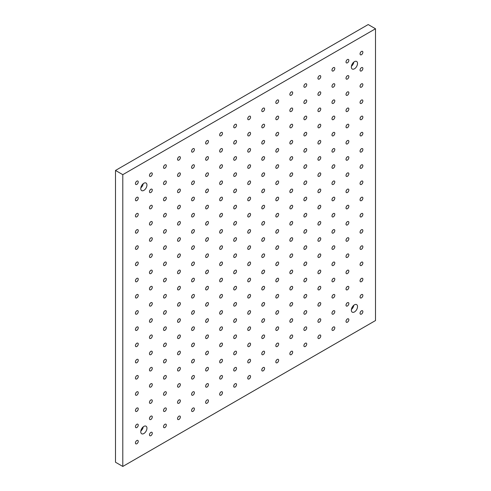 <?xml version="1.0" encoding="UTF-8"?>
<svg xmlns="http://www.w3.org/2000/svg" width="491" height="491" viewBox="0 0 491 491"><rect width="100%" height="100%" fill="white"/><g stroke="black" fill="none" stroke-linecap="round" stroke-linejoin="round"><path stroke-width="0.74" d="M375.498 28.766L368.201 24.55L115.502 170.445L115.502 462.234L122.799 466.45L375.498 320.555L375.498 28.766L122.799 174.661L122.799 466.45M361.462 54.704A1.982 1.148 -60 0 1 360.468 54.802A1.982 1.148 -60 0 1 360.468 52.506A1.982 1.148 -60 0 1 362.45 51.359A1.982 1.148 -60 0 1 362.757 52.954A1.982 1.148 -60 0 1 361.462 54.704M361.462 70.913A1.982 1.148 -60 0 1 360.468 71.011A1.982 1.148 -60 0 1 360.468 68.715A1.982 1.148 -60 0 1 362.45 67.574A1.982 1.148 -60 0 1 362.757 69.163A1.982 1.148 -60 0 1 361.462 70.913M361.462 87.122A1.982 1.148 -60 0 1 360.468 87.22A1.982 1.148 -60 0 1 360.468 84.931A1.982 1.148 -60 0 1 362.45 83.783A1.982 1.148 -60 0 1 362.757 85.373A1.982 1.148 -60 0 1 361.462 87.122M361.462 103.331A1.982 1.148 -60 0 1 360.468 103.429A1.982 1.148 -60 0 1 360.468 101.14A1.982 1.148 -60 0 1 362.45 99.992A1.982 1.148 -60 0 1 362.757 101.582A1.982 1.148 -60 0 1 361.462 103.331M361.462 119.546A1.982 1.148 -60 0 1 360.468 119.644A1.982 1.148 -60 0 1 360.468 117.349A1.982 1.148 -60 0 1 362.45 116.201A1.982 1.148 -60 0 1 362.757 117.797A1.982 1.148 -60 0 1 361.462 119.546M361.462 135.755A1.982 1.148 -60 0 1 360.468 135.854A1.982 1.148 -60 0 1 360.468 133.558A1.982 1.148 -60 0 1 362.45 132.417A1.982 1.148 -60 0 1 362.757 134.006A1.982 1.148 -60 0 1 361.462 135.755M361.462 151.964A1.982 1.148 -60 0 1 360.468 152.063A1.982 1.148 -60 0 1 360.468 149.773A1.982 1.148 -60 0 1 362.45 148.626A1.982 1.148 -60 0 1 362.757 150.215A1.982 1.148 -60 0 1 361.462 151.964M361.462 168.174A1.982 1.148 -60 0 1 360.468 168.272A1.982 1.148 -60 0 1 360.468 165.983A1.982 1.148 -60 0 1 362.45 164.835A1.982 1.148 -60 0 1 362.757 166.424A1.982 1.148 -60 0 1 361.462 168.174M361.462 184.389A1.982 1.148 -60 0 1 360.468 184.487A1.982 1.148 -60 0 1 360.468 182.192A1.982 1.148 -60 0 1 362.45 181.044A1.982 1.148 -60 0 1 362.757 182.64A1.982 1.148 -60 0 1 361.462 184.389M361.462 200.598A1.982 1.148 -60 0 1 360.468 200.696A1.982 1.148 -60 0 1 360.468 198.401A1.982 1.148 -60 0 1 362.45 197.259A1.982 1.148 -60 0 1 362.757 198.849A1.982 1.148 -60 0 1 361.462 200.598M361.462 216.807A1.982 1.148 -60 0 1 360.468 216.905A1.982 1.148 -60 0 1 360.468 214.616A1.982 1.148 -60 0 1 362.45 213.468A1.982 1.148 -60 0 1 362.757 215.058A1.982 1.148 -60 0 1 361.462 216.807M361.462 233.016A1.982 1.148 -60 0 1 360.468 233.115A1.982 1.148 -60 0 1 360.468 230.825A1.982 1.148 -60 0 1 362.45 229.678A1.982 1.148 -60 0 1 362.757 231.267A1.982 1.148 -60 0 1 361.462 233.016M361.462 249.232A1.982 1.148 -60 0 1 360.468 249.33A1.982 1.148 -60 0 1 360.468 247.034A1.982 1.148 -60 0 1 362.45 245.887A1.982 1.148 -60 0 1 362.757 247.482A1.982 1.148 -60 0 1 361.462 249.232M361.462 265.441A1.982 1.148 -60 0 1 360.468 265.539A1.982 1.148 -60 0 1 360.468 263.244A1.982 1.148 -60 0 1 362.45 262.102A1.982 1.148 -60 0 1 362.757 263.692A1.982 1.148 -60 0 1 361.462 265.441M361.462 281.65A1.982 1.148 -60 0 1 360.468 281.748A1.982 1.148 -60 0 1 360.468 279.459A1.982 1.148 -60 0 1 362.45 278.311A1.982 1.148 -60 0 1 362.757 279.901A1.982 1.148 -60 0 1 361.462 281.65M361.462 297.859A1.982 1.148 -60 0 1 360.468 297.957A1.982 1.148 -60 0 1 360.468 295.668A1.982 1.148 -60 0 1 362.45 294.52A1.982 1.148 -60 0 1 362.757 296.11A1.982 1.148 -60 0 1 361.462 297.859M136.842 184.383A1.982 1.148 -60 0 1 135.847 184.481A1.982 1.148 -60 0 1 135.847 182.192A1.982 1.148 -60 0 1 137.83 181.044A1.982 1.148 -60 0 1 138.137 182.634A1.982 1.148 -60 0 1 136.842 184.383M150.878 176.281A1.982 1.148 -60 0 1 149.884 176.379A1.982 1.148 -60 0 1 149.884 174.084A1.982 1.148 -60 0 1 151.872 172.936A1.982 1.148 -60 0 1 152.173 174.532A1.982 1.148 -60 0 1 150.878 176.281M164.915 168.174A1.982 1.148 -60 0 1 163.926 168.272A1.982 1.148 -60 0 1 163.926 165.983A1.982 1.148 -60 0 1 165.909 164.835A1.982 1.148 -60 0 1 166.216 166.424A1.982 1.148 -60 0 1 164.915 168.174M178.957 160.072A1.982 1.148 -60 0 1 177.963 160.17A1.982 1.148 -60 0 1 177.963 157.875A1.982 1.148 -60 0 1 179.952 156.727A1.982 1.148 -60 0 1 180.252 158.317A1.982 1.148 -60 0 1 178.957 160.072M192.994 151.964A1.982 1.148 -60 0 1 191.999 152.063A1.982 1.148 -60 0 1 191.999 149.767A1.982 1.148 -60 0 1 193.988 148.626A1.982 1.148 -60 0 1 194.295 150.215A1.982 1.148 -60 0 1 192.994 151.964M207.036 143.857A1.982 1.148 -60 0 1 206.042 143.955A1.982 1.148 -60 0 1 206.042 141.666A1.982 1.148 -60 0 1 208.024 140.518A1.982 1.148 -60 0 1 208.331 142.108A1.982 1.148 -60 0 1 207.036 143.857M221.073 135.755A1.982 1.148 -60 0 1 220.078 135.854A1.982 1.148 -60 0 1 220.078 133.558A1.982 1.148 -60 0 1 222.067 132.41A1.982 1.148 -60 0 1 222.368 134.006A1.982 1.148 -60 0 1 221.073 135.755M235.109 127.648A1.982 1.148 -60 0 1 234.121 127.746A1.982 1.148 -60 0 1 234.121 125.457A1.982 1.148 -60 0 1 236.103 124.309A1.982 1.148 -60 0 1 236.41 125.899A1.982 1.148 -60 0 1 235.109 127.648M249.152 119.546A1.982 1.148 -60 0 1 248.158 119.644A1.982 1.148 -60 0 1 248.158 117.349A1.982 1.148 -60 0 1 250.14 116.201A1.982 1.148 -60 0 1 250.447 117.791A1.982 1.148 -60 0 1 249.152 119.546M263.188 111.439A1.982 1.148 -60 0 1 262.194 111.537A1.982 1.148 -60 0 1 262.194 109.241A1.982 1.148 -60 0 1 264.183 108.1A1.982 1.148 -60 0 1 264.483 109.689A1.982 1.148 -60 0 1 263.188 111.439M277.225 103.331A1.982 1.148 -60 0 1 276.237 103.429A1.982 1.148 -60 0 1 276.237 101.14A1.982 1.148 -60 0 1 278.219 99.992A1.982 1.148 -60 0 1 278.526 101.582A1.982 1.148 -60 0 1 277.225 103.331M291.267 95.229A1.982 1.148 -60 0 1 290.273 95.328A1.982 1.148 -60 0 1 290.273 93.032A1.982 1.148 -60 0 1 292.262 91.885A1.982 1.148 -60 0 1 292.562 93.48A1.982 1.148 -60 0 1 291.267 95.229M305.304 87.122A1.982 1.148 -60 0 1 304.31 87.22A1.982 1.148 -60 0 1 304.31 84.931A1.982 1.148 -60 0 1 306.298 83.783A1.982 1.148 -60 0 1 306.605 85.373A1.982 1.148 -60 0 1 305.304 87.122M319.346 79.014A1.982 1.148 -60 0 1 318.352 79.119A1.982 1.148 -60 0 1 318.352 76.823A1.982 1.148 -60 0 1 320.335 75.675A1.982 1.148 -60 0 1 320.641 77.265A1.982 1.148 -60 0 1 319.346 79.014M333.383 70.913A1.982 1.148 -60 0 1 332.389 71.011A1.982 1.148 -60 0 1 332.389 68.715A1.982 1.148 -60 0 1 334.377 67.574A1.982 1.148 -60 0 1 334.678 69.163A1.982 1.148 -60 0 1 333.383 70.913M347.419 62.805A1.982 1.148 -60 0 1 346.431 62.903A1.982 1.148 -60 0 1 346.431 60.614A1.982 1.148 -60 0 1 348.414 59.466A1.982 1.148 -60 0 1 348.72 61.056A1.982 1.148 -60 0 1 347.419 62.805M136.842 200.598A1.982 1.148 -60 0 1 135.847 200.696A1.982 1.148 -60 0 1 135.847 198.401A1.982 1.148 -60 0 1 137.83 197.253A1.982 1.148 -60 0 1 138.137 198.849A1.982 1.148 -60 0 1 136.842 200.598M150.878 192.49A1.982 1.148 -60 0 1 149.884 192.589A1.982 1.148 -60 0 1 149.884 190.293A1.982 1.148 -60 0 1 151.872 189.152A1.982 1.148 -60 0 1 152.173 190.741A1.982 1.148 -60 0 1 150.878 192.49M164.915 184.383A1.982 1.148 -60 0 1 163.926 184.481A1.982 1.148 -60 0 1 163.926 182.192A1.982 1.148 -60 0 1 165.909 181.044A1.982 1.148 -60 0 1 166.216 182.634A1.982 1.148 -60 0 1 164.915 184.383M178.957 176.281A1.982 1.148 -60 0 1 177.963 176.379A1.982 1.148 -60 0 1 177.963 174.084A1.982 1.148 -60 0 1 179.952 172.942A1.982 1.148 -60 0 1 180.252 174.532A1.982 1.148 -60 0 1 178.957 176.281M192.994 168.174A1.982 1.148 -60 0 1 191.999 168.272A1.982 1.148 -60 0 1 191.999 165.983A1.982 1.148 -60 0 1 193.988 164.835A1.982 1.148 -60 0 1 194.295 166.424A1.982 1.148 -60 0 1 192.994 168.174M207.036 160.072A1.982 1.148 -60 0 1 206.042 160.17A1.982 1.148 -60 0 1 206.042 157.875A1.982 1.148 -60 0 1 208.024 156.727A1.982 1.148 -60 0 1 208.331 158.323A1.982 1.148 -60 0 1 207.036 160.072M221.073 151.964A1.982 1.148 -60 0 1 220.078 152.063A1.982 1.148 -60 0 1 220.078 149.767A1.982 1.148 -60 0 1 222.067 148.626A1.982 1.148 -60 0 1 222.368 150.215A1.982 1.148 -60 0 1 221.073 151.964M235.109 143.857A1.982 1.148 -60 0 1 234.121 143.955A1.982 1.148 -60 0 1 234.121 141.666A1.982 1.148 -60 0 1 236.103 140.518A1.982 1.148 -60 0 1 236.41 142.108A1.982 1.148 -60 0 1 235.109 143.857M249.152 135.755A1.982 1.148 -60 0 1 248.158 135.854A1.982 1.148 -60 0 1 248.158 133.558A1.982 1.148 -60 0 1 250.14 132.41A1.982 1.148 -60 0 1 250.447 134.006A1.982 1.148 -60 0 1 249.152 135.755M263.188 127.648A1.982 1.148 -60 0 1 262.194 127.746A1.982 1.148 -60 0 1 262.194 125.457A1.982 1.148 -60 0 1 264.183 124.309A1.982 1.148 -60 0 1 264.483 125.899A1.982 1.148 -60 0 1 263.188 127.648M277.225 119.546A1.982 1.148 -60 0 1 276.237 119.644A1.982 1.148 -60 0 1 276.237 117.349A1.982 1.148 -60 0 1 278.219 116.201A1.982 1.148 -60 0 1 278.526 117.791A1.982 1.148 -60 0 1 277.225 119.546M291.267 111.439A1.982 1.148 -60 0 1 290.273 111.537A1.982 1.148 -60 0 1 290.273 109.241A1.982 1.148 -60 0 1 292.262 108.1A1.982 1.148 -60 0 1 292.562 109.689A1.982 1.148 -60 0 1 291.267 111.439M305.304 103.331A1.982 1.148 -60 0 1 304.31 103.429A1.982 1.148 -60 0 1 304.31 101.14A1.982 1.148 -60 0 1 306.298 99.992A1.982 1.148 -60 0 1 306.605 101.582A1.982 1.148 -60 0 1 305.304 103.331M319.346 95.229A1.982 1.148 -60 0 1 318.352 95.328A1.982 1.148 -60 0 1 318.352 93.032A1.982 1.148 -60 0 1 320.335 91.885A1.982 1.148 -60 0 1 320.641 93.48A1.982 1.148 -60 0 1 319.346 95.229M333.383 87.122A1.982 1.148 -60 0 1 332.389 87.22A1.982 1.148 -60 0 1 332.389 84.931A1.982 1.148 -60 0 1 334.377 83.783A1.982 1.148 -60 0 1 334.678 85.373A1.982 1.148 -60 0 1 333.383 87.122M347.419 79.02A1.982 1.148 -60 0 1 346.431 79.119A1.982 1.148 -60 0 1 346.431 76.823A1.982 1.148 -60 0 1 348.414 75.675A1.982 1.148 -60 0 1 348.72 77.265A1.982 1.148 -60 0 1 347.419 79.02M136.842 216.807A1.982 1.148 -60 0 1 135.847 216.905A1.982 1.148 -60 0 1 135.847 214.61A1.982 1.148 -60 0 1 137.83 213.468A1.982 1.148 -60 0 1 138.137 215.058A1.982 1.148 -60 0 1 136.842 216.807M150.878 208.7A1.982 1.148 -60 0 1 149.884 208.798A1.982 1.148 -60 0 1 149.884 206.508A1.982 1.148 -60 0 1 151.872 205.361A1.982 1.148 -60 0 1 152.173 206.95A1.982 1.148 -60 0 1 150.878 208.7M164.915 200.598A1.982 1.148 -60 0 1 163.926 200.696A1.982 1.148 -60 0 1 163.926 198.401A1.982 1.148 -60 0 1 165.909 197.253A1.982 1.148 -60 0 1 166.216 198.849A1.982 1.148 -60 0 1 164.915 200.598M178.957 192.49A1.982 1.148 -60 0 1 177.963 192.589A1.982 1.148 -60 0 1 177.963 190.299A1.982 1.148 -60 0 1 179.952 189.152A1.982 1.148 -60 0 1 180.252 190.741A1.982 1.148 -60 0 1 178.957 192.49M192.994 184.383A1.982 1.148 -60 0 1 191.999 184.481A1.982 1.148 -60 0 1 191.999 182.192A1.982 1.148 -60 0 1 193.988 181.044A1.982 1.148 -60 0 1 194.295 182.634A1.982 1.148 -60 0 1 192.994 184.383M207.036 176.281A1.982 1.148 -60 0 1 206.042 176.379A1.982 1.148 -60 0 1 206.042 174.084A1.982 1.148 -60 0 1 208.024 172.942A1.982 1.148 -60 0 1 208.331 174.532A1.982 1.148 -60 0 1 207.036 176.281M221.073 168.174A1.982 1.148 -60 0 1 220.078 168.272A1.982 1.148 -60 0 1 220.078 165.983A1.982 1.148 -60 0 1 222.067 164.835A1.982 1.148 -60 0 1 222.368 166.424A1.982 1.148 -60 0 1 221.073 168.174M235.109 160.072A1.982 1.148 -60 0 1 234.121 160.17A1.982 1.148 -60 0 1 234.121 157.875A1.982 1.148 -60 0 1 236.103 156.727A1.982 1.148 -60 0 1 236.41 158.323A1.982 1.148 -60 0 1 235.109 160.072M249.152 151.964A1.982 1.148 -60 0 1 248.158 152.063A1.982 1.148 -60 0 1 248.158 149.773A1.982 1.148 -60 0 1 250.14 148.626A1.982 1.148 -60 0 1 250.447 150.215A1.982 1.148 -60 0 1 249.152 151.964M263.188 143.857A1.982 1.148 -60 0 1 262.194 143.955A1.982 1.148 -60 0 1 262.194 141.666A1.982 1.148 -60 0 1 264.183 140.518A1.982 1.148 -60 0 1 264.483 142.108A1.982 1.148 -60 0 1 263.188 143.857M277.225 135.755A1.982 1.148 -60 0 1 276.237 135.854A1.982 1.148 -60 0 1 276.237 133.558A1.982 1.148 -60 0 1 278.219 132.417A1.982 1.148 -60 0 1 278.526 134.006A1.982 1.148 -60 0 1 277.225 135.755M291.267 127.648A1.982 1.148 -60 0 1 290.273 127.746A1.982 1.148 -60 0 1 290.273 125.457A1.982 1.148 -60 0 1 292.262 124.309A1.982 1.148 -60 0 1 292.562 125.899A1.982 1.148 -60 0 1 291.267 127.648M305.304 119.546A1.982 1.148 -60 0 1 304.31 119.644A1.982 1.148 -60 0 1 304.31 117.349A1.982 1.148 -60 0 1 306.298 116.201A1.982 1.148 -60 0 1 306.605 117.797A1.982 1.148 -60 0 1 305.304 119.546M319.346 111.439A1.982 1.148 -60 0 1 318.352 111.537A1.982 1.148 -60 0 1 318.352 109.241A1.982 1.148 -60 0 1 320.335 108.1A1.982 1.148 -60 0 1 320.641 109.689A1.982 1.148 -60 0 1 319.346 111.439M333.383 103.331A1.982 1.148 -60 0 1 332.389 103.429A1.982 1.148 -60 0 1 332.389 101.14A1.982 1.148 -60 0 1 334.377 99.992A1.982 1.148 -60 0 1 334.678 101.582A1.982 1.148 -60 0 1 333.383 103.331M347.419 95.229A1.982 1.148 -60 0 1 346.431 95.328A1.982 1.148 -60 0 1 346.431 93.032A1.982 1.148 -60 0 1 348.414 91.891A1.982 1.148 -60 0 1 348.72 93.48A1.982 1.148 -60 0 1 347.419 95.229M136.842 233.016A1.982 1.148 -60 0 1 135.847 233.115A1.982 1.148 -60 0 1 135.847 230.825A1.982 1.148 -60 0 1 137.83 229.678A1.982 1.148 -60 0 1 138.137 231.267A1.982 1.148 -60 0 1 136.842 233.016M150.878 224.909A1.982 1.148 -60 0 1 149.884 225.013A1.982 1.148 -60 0 1 149.884 222.718A1.982 1.148 -60 0 1 151.872 221.57A1.982 1.148 -60 0 1 152.173 223.16A1.982 1.148 -60 0 1 150.878 224.909M164.915 216.807A1.982 1.148 -60 0 1 163.926 216.905A1.982 1.148 -60 0 1 163.926 214.61A1.982 1.148 -60 0 1 165.909 213.468A1.982 1.148 -60 0 1 166.216 215.058A1.982 1.148 -60 0 1 164.915 216.807M178.957 208.7A1.982 1.148 -60 0 1 177.963 208.798A1.982 1.148 -60 0 1 177.963 206.508A1.982 1.148 -60 0 1 179.952 205.361A1.982 1.148 -60 0 1 180.252 206.95A1.982 1.148 -60 0 1 178.957 208.7M192.994 200.598A1.982 1.148 -60 0 1 191.999 200.696A1.982 1.148 -60 0 1 191.999 198.401A1.982 1.148 -60 0 1 193.988 197.253A1.982 1.148 -60 0 1 194.295 198.849A1.982 1.148 -60 0 1 192.994 200.598M207.036 192.49A1.982 1.148 -60 0 1 206.042 192.589A1.982 1.148 -60 0 1 206.042 190.299A1.982 1.148 -60 0 1 208.024 189.152A1.982 1.148 -60 0 1 208.331 190.741A1.982 1.148 -60 0 1 207.036 192.49M221.073 184.383A1.982 1.148 -60 0 1 220.078 184.481A1.982 1.148 -60 0 1 220.078 182.192A1.982 1.148 -60 0 1 222.067 181.044A1.982 1.148 -60 0 1 222.368 182.634A1.982 1.148 -60 0 1 221.073 184.383M235.109 176.281A1.982 1.148 -60 0 1 234.121 176.379A1.982 1.148 -60 0 1 234.121 174.084A1.982 1.148 -60 0 1 236.103 172.942A1.982 1.148 -60 0 1 236.41 174.532A1.982 1.148 -60 0 1 235.109 176.281M249.152 168.174A1.982 1.148 -60 0 1 248.158 168.272A1.982 1.148 -60 0 1 248.158 165.983A1.982 1.148 -60 0 1 250.14 164.835A1.982 1.148 -60 0 1 250.447 166.424A1.982 1.148 -60 0 1 249.152 168.174M263.188 160.072A1.982 1.148 -60 0 1 262.194 160.17A1.982 1.148 -60 0 1 262.194 157.875A1.982 1.148 -60 0 1 264.183 156.727A1.982 1.148 -60 0 1 264.483 158.323A1.982 1.148 -60 0 1 263.188 160.072M277.225 151.964A1.982 1.148 -60 0 1 276.237 152.063A1.982 1.148 -60 0 1 276.237 149.773A1.982 1.148 -60 0 1 278.219 148.626A1.982 1.148 -60 0 1 278.526 150.215A1.982 1.148 -60 0 1 277.225 151.964M291.267 143.857A1.982 1.148 -60 0 1 290.273 143.955A1.982 1.148 -60 0 1 290.273 141.666A1.982 1.148 -60 0 1 292.262 140.518A1.982 1.148 -60 0 1 292.562 142.108A1.982 1.148 -60 0 1 291.267 143.857M305.304 135.755A1.982 1.148 -60 0 1 304.31 135.854A1.982 1.148 -60 0 1 304.31 133.558A1.982 1.148 -60 0 1 306.298 132.417A1.982 1.148 -60 0 1 306.605 134.006A1.982 1.148 -60 0 1 305.304 135.755M319.346 127.648A1.982 1.148 -60 0 1 318.352 127.746A1.982 1.148 -60 0 1 318.352 125.457A1.982 1.148 -60 0 1 320.335 124.309A1.982 1.148 -60 0 1 320.641 125.899A1.982 1.148 -60 0 1 319.346 127.648M333.383 119.546A1.982 1.148 -60 0 1 332.389 119.644A1.982 1.148 -60 0 1 332.389 117.349A1.982 1.148 -60 0 1 334.377 116.201A1.982 1.148 -60 0 1 334.678 117.797A1.982 1.148 -60 0 1 333.383 119.546M347.419 111.439A1.982 1.148 -60 0 1 346.431 111.537A1.982 1.148 -60 0 1 346.431 109.248A1.982 1.148 -60 0 1 348.414 108.1A1.982 1.148 -60 0 1 348.72 109.689A1.982 1.148 -60 0 1 347.419 111.439M136.842 249.225A1.982 1.148 -60 0 1 135.847 249.324A1.982 1.148 -60 0 1 135.847 247.034A1.982 1.148 -60 0 1 137.83 245.887A1.982 1.148 -60 0 1 138.137 247.476A1.982 1.148 -60 0 1 136.842 249.225M150.878 241.124A1.982 1.148 -60 0 1 149.884 241.222A1.982 1.148 -60 0 1 149.884 238.927A1.982 1.148 -60 0 1 151.872 237.779A1.982 1.148 -60 0 1 152.173 239.375A1.982 1.148 -60 0 1 150.878 241.124M164.915 233.016A1.982 1.148 -60 0 1 163.926 233.115A1.982 1.148 -60 0 1 163.926 230.825A1.982 1.148 -60 0 1 165.909 229.678A1.982 1.148 -60 0 1 166.216 231.267A1.982 1.148 -60 0 1 164.915 233.016M178.957 224.915A1.982 1.148 -60 0 1 177.963 225.013A1.982 1.148 -60 0 1 177.963 222.718A1.982 1.148 -60 0 1 179.952 221.57A1.982 1.148 -60 0 1 180.252 223.16A1.982 1.148 -60 0 1 178.957 224.915M192.994 216.807A1.982 1.148 -60 0 1 191.999 216.905A1.982 1.148 -60 0 1 191.999 214.61A1.982 1.148 -60 0 1 193.988 213.468A1.982 1.148 -60 0 1 194.295 215.058A1.982 1.148 -60 0 1 192.994 216.807M207.036 208.7A1.982 1.148 -60 0 1 206.042 208.798A1.982 1.148 -60 0 1 206.042 206.508A1.982 1.148 -60 0 1 208.024 205.361A1.982 1.148 -60 0 1 208.331 206.95A1.982 1.148 -60 0 1 207.036 208.7M221.073 200.598A1.982 1.148 -60 0 1 220.078 200.696A1.982 1.148 -60 0 1 220.078 198.401A1.982 1.148 -60 0 1 222.067 197.253A1.982 1.148 -60 0 1 222.368 198.849A1.982 1.148 -60 0 1 221.073 200.598M235.109 192.49A1.982 1.148 -60 0 1 234.121 192.589A1.982 1.148 -60 0 1 234.121 190.299A1.982 1.148 -60 0 1 236.103 189.152A1.982 1.148 -60 0 1 236.41 190.741A1.982 1.148 -60 0 1 235.109 192.49M249.152 184.383A1.982 1.148 -60 0 1 248.158 184.487A1.982 1.148 -60 0 1 248.158 182.192A1.982 1.148 -60 0 1 250.14 181.044A1.982 1.148 -60 0 1 250.447 182.634A1.982 1.148 -60 0 1 249.152 184.383M263.188 176.281A1.982 1.148 -60 0 1 262.194 176.379A1.982 1.148 -60 0 1 262.194 174.084A1.982 1.148 -60 0 1 264.183 172.942A1.982 1.148 -60 0 1 264.483 174.532A1.982 1.148 -60 0 1 263.188 176.281M277.225 168.174A1.982 1.148 -60 0 1 276.237 168.272A1.982 1.148 -60 0 1 276.237 165.983A1.982 1.148 -60 0 1 278.219 164.835A1.982 1.148 -60 0 1 278.526 166.424A1.982 1.148 -60 0 1 277.225 168.174M291.267 160.072A1.982 1.148 -60 0 1 290.273 160.17A1.982 1.148 -60 0 1 290.273 157.875A1.982 1.148 -60 0 1 292.262 156.727A1.982 1.148 -60 0 1 292.562 158.323A1.982 1.148 -60 0 1 291.267 160.072M305.304 151.964A1.982 1.148 -60 0 1 304.31 152.063A1.982 1.148 -60 0 1 304.31 149.773A1.982 1.148 -60 0 1 306.298 148.626A1.982 1.148 -60 0 1 306.605 150.215A1.982 1.148 -60 0 1 305.304 151.964M319.346 143.857A1.982 1.148 -60 0 1 318.352 143.961A1.982 1.148 -60 0 1 318.352 141.666A1.982 1.148 -60 0 1 320.335 140.518A1.982 1.148 -60 0 1 320.641 142.108A1.982 1.148 -60 0 1 319.346 143.857M333.383 135.755A1.982 1.148 -60 0 1 332.389 135.854A1.982 1.148 -60 0 1 332.389 133.558A1.982 1.148 -60 0 1 334.377 132.417A1.982 1.148 -60 0 1 334.678 134.006A1.982 1.148 -60 0 1 333.383 135.755M347.419 127.648A1.982 1.148 -60 0 1 346.431 127.746A1.982 1.148 -60 0 1 346.431 125.457A1.982 1.148 -60 0 1 348.414 124.309A1.982 1.148 -60 0 1 348.72 125.899A1.982 1.148 -60 0 1 347.419 127.648M136.842 265.441A1.982 1.148 -60 0 1 135.847 265.539A1.982 1.148 -60 0 1 135.847 263.244A1.982 1.148 -60 0 1 137.83 262.096A1.982 1.148 -60 0 1 138.137 263.692A1.982 1.148 -60 0 1 136.842 265.441M150.878 257.333A1.982 1.148 -60 0 1 149.884 257.431A1.982 1.148 -60 0 1 149.884 255.136A1.982 1.148 -60 0 1 151.872 253.994A1.982 1.148 -60 0 1 152.173 255.584A1.982 1.148 -60 0 1 150.878 257.333M164.915 249.225A1.982 1.148 -60 0 1 163.926 249.324A1.982 1.148 -60 0 1 163.926 247.034A1.982 1.148 -60 0 1 165.909 245.887A1.982 1.148 -60 0 1 166.216 247.476A1.982 1.148 -60 0 1 164.915 249.225M178.957 241.124A1.982 1.148 -60 0 1 177.963 241.222A1.982 1.148 -60 0 1 177.963 238.927A1.982 1.148 -60 0 1 179.952 237.779A1.982 1.148 -60 0 1 180.252 239.375A1.982 1.148 -60 0 1 178.957 241.124M192.994 233.016A1.982 1.148 -60 0 1 191.999 233.115A1.982 1.148 -60 0 1 191.999 230.825A1.982 1.148 -60 0 1 193.988 229.678A1.982 1.148 -60 0 1 194.295 231.267A1.982 1.148 -60 0 1 192.994 233.016M207.036 224.915A1.982 1.148 -60 0 1 206.042 225.013A1.982 1.148 -60 0 1 206.042 222.718A1.982 1.148 -60 0 1 208.024 221.57A1.982 1.148 -60 0 1 208.331 223.16A1.982 1.148 -60 0 1 207.036 224.915M221.073 216.807A1.982 1.148 -60 0 1 220.078 216.905A1.982 1.148 -60 0 1 220.078 214.61A1.982 1.148 -60 0 1 222.067 213.468A1.982 1.148 -60 0 1 222.368 215.058A1.982 1.148 -60 0 1 221.073 216.807M235.109 208.7A1.982 1.148 -60 0 1 234.121 208.798A1.982 1.148 -60 0 1 234.121 206.508A1.982 1.148 -60 0 1 236.103 205.361A1.982 1.148 -60 0 1 236.41 206.95A1.982 1.148 -60 0 1 235.109 208.7M249.152 200.598A1.982 1.148 -60 0 1 248.158 200.696A1.982 1.148 -60 0 1 248.158 198.401A1.982 1.148 -60 0 1 250.14 197.253A1.982 1.148 -60 0 1 250.447 198.849A1.982 1.148 -60 0 1 249.152 200.598M263.188 192.49A1.982 1.148 -60 0 1 262.194 192.589A1.982 1.148 -60 0 1 262.194 190.299A1.982 1.148 -60 0 1 264.183 189.152A1.982 1.148 -60 0 1 264.483 190.741A1.982 1.148 -60 0 1 263.188 192.49M277.225 184.389A1.982 1.148 -60 0 1 276.237 184.487A1.982 1.148 -60 0 1 276.237 182.192A1.982 1.148 -60 0 1 278.219 181.044A1.982 1.148 -60 0 1 278.526 182.634A1.982 1.148 -60 0 1 277.225 184.389M291.267 176.281A1.982 1.148 -60 0 1 290.273 176.379A1.982 1.148 -60 0 1 290.273 174.084A1.982 1.148 -60 0 1 292.262 172.942A1.982 1.148 -60 0 1 292.562 174.532A1.982 1.148 -60 0 1 291.267 176.281M305.304 168.174A1.982 1.148 -60 0 1 304.31 168.272A1.982 1.148 -60 0 1 304.31 165.983A1.982 1.148 -60 0 1 306.298 164.835A1.982 1.148 -60 0 1 306.605 166.424A1.982 1.148 -60 0 1 305.304 168.174M319.346 160.072A1.982 1.148 -60 0 1 318.352 160.17A1.982 1.148 -60 0 1 318.352 157.875A1.982 1.148 -60 0 1 320.335 156.727A1.982 1.148 -60 0 1 320.641 158.323A1.982 1.148 -60 0 1 319.346 160.072M333.383 151.964A1.982 1.148 -60 0 1 332.389 152.063A1.982 1.148 -60 0 1 332.389 149.773A1.982 1.148 -60 0 1 334.377 148.626A1.982 1.148 -60 0 1 334.678 150.215A1.982 1.148 -60 0 1 333.383 151.964M347.419 143.863A1.982 1.148 -60 0 1 346.431 143.961A1.982 1.148 -60 0 1 346.431 141.666A1.982 1.148 -60 0 1 348.414 140.518A1.982 1.148 -60 0 1 348.72 142.108A1.982 1.148 -60 0 1 347.419 143.863M136.842 281.65A1.982 1.148 -60 0 1 135.847 281.748A1.982 1.148 -60 0 1 135.847 279.453A1.982 1.148 -60 0 1 137.83 278.311A1.982 1.148 -60 0 1 138.137 279.901A1.982 1.148 -60 0 1 136.842 281.65M150.878 273.542A1.982 1.148 -60 0 1 149.884 273.64A1.982 1.148 -60 0 1 149.884 271.351A1.982 1.148 -60 0 1 151.872 270.203A1.982 1.148 -60 0 1 152.173 271.793A1.982 1.148 -60 0 1 150.878 273.542M164.915 265.441A1.982 1.148 -60 0 1 163.926 265.539A1.982 1.148 -60 0 1 163.926 263.244A1.982 1.148 -60 0 1 165.909 262.096A1.982 1.148 -60 0 1 166.216 263.692A1.982 1.148 -60 0 1 164.915 265.441M178.957 257.333A1.982 1.148 -60 0 1 177.963 257.431A1.982 1.148 -60 0 1 177.963 255.142A1.982 1.148 -60 0 1 179.952 253.994A1.982 1.148 -60 0 1 180.252 255.584A1.982 1.148 -60 0 1 178.957 257.333M192.994 249.225A1.982 1.148 -60 0 1 191.999 249.324A1.982 1.148 -60 0 1 191.999 247.034A1.982 1.148 -60 0 1 193.988 245.887A1.982 1.148 -60 0 1 194.295 247.476A1.982 1.148 -60 0 1 192.994 249.225M207.036 241.124A1.982 1.148 -60 0 1 206.042 241.222A1.982 1.148 -60 0 1 206.042 238.927A1.982 1.148 -60 0 1 208.024 237.785A1.982 1.148 -60 0 1 208.331 239.375A1.982 1.148 -60 0 1 207.036 241.124M221.073 233.016A1.982 1.148 -60 0 1 220.078 233.115A1.982 1.148 -60 0 1 220.078 230.825A1.982 1.148 -60 0 1 222.067 229.678A1.982 1.148 -60 0 1 222.368 231.267A1.982 1.148 -60 0 1 221.073 233.016M235.109 224.915A1.982 1.148 -60 0 1 234.121 225.013A1.982 1.148 -60 0 1 234.121 222.718A1.982 1.148 -60 0 1 236.103 221.57A1.982 1.148 -60 0 1 236.41 223.166A1.982 1.148 -60 0 1 235.109 224.915M249.152 216.807A1.982 1.148 -60 0 1 248.158 216.905A1.982 1.148 -60 0 1 248.158 214.61A1.982 1.148 -60 0 1 250.14 213.468A1.982 1.148 -60 0 1 250.447 215.058A1.982 1.148 -60 0 1 249.152 216.807M263.188 208.7A1.982 1.148 -60 0 1 262.194 208.798A1.982 1.148 -60 0 1 262.194 206.508A1.982 1.148 -60 0 1 264.183 205.361A1.982 1.148 -60 0 1 264.483 206.95A1.982 1.148 -60 0 1 263.188 208.7M277.225 200.598A1.982 1.148 -60 0 1 276.237 200.696A1.982 1.148 -60 0 1 276.237 198.401A1.982 1.148 -60 0 1 278.219 197.259A1.982 1.148 -60 0 1 278.526 198.849A1.982 1.148 -60 0 1 277.225 200.598M291.267 192.49A1.982 1.148 -60 0 1 290.273 192.589A1.982 1.148 -60 0 1 290.273 190.299A1.982 1.148 -60 0 1 292.262 189.152A1.982 1.148 -60 0 1 292.562 190.741A1.982 1.148 -60 0 1 291.267 192.49M305.304 184.389A1.982 1.148 -60 0 1 304.31 184.487A1.982 1.148 -60 0 1 304.31 182.192A1.982 1.148 -60 0 1 306.298 181.044A1.982 1.148 -60 0 1 306.605 182.64A1.982 1.148 -60 0 1 305.304 184.389M319.346 176.281A1.982 1.148 -60 0 1 318.352 176.379A1.982 1.148 -60 0 1 318.352 174.084A1.982 1.148 -60 0 1 320.335 172.942A1.982 1.148 -60 0 1 320.641 174.532A1.982 1.148 -60 0 1 319.346 176.281M333.383 168.174A1.982 1.148 -60 0 1 332.389 168.272A1.982 1.148 -60 0 1 332.389 165.983A1.982 1.148 -60 0 1 334.377 164.835A1.982 1.148 -60 0 1 334.678 166.424A1.982 1.148 -60 0 1 333.383 168.174M347.419 160.072A1.982 1.148 -60 0 1 346.431 160.17A1.982 1.148 -60 0 1 346.431 157.875A1.982 1.148 -60 0 1 348.414 156.727A1.982 1.148 -60 0 1 348.72 158.323A1.982 1.148 -60 0 1 347.419 160.072M136.842 297.859A1.982 1.148 -60 0 1 135.847 297.957A1.982 1.148 -60 0 1 135.847 295.668A1.982 1.148 -60 0 1 137.83 294.52A1.982 1.148 -60 0 1 138.137 296.11A1.982 1.148 -60 0 1 136.842 297.859M150.878 289.751A1.982 1.148 -60 0 1 149.884 289.85A1.982 1.148 -60 0 1 149.884 287.56A1.982 1.148 -60 0 1 151.872 286.413A1.982 1.148 -60 0 1 152.173 288.002A1.982 1.148 -60 0 1 150.878 289.751M164.915 281.65A1.982 1.148 -60 0 1 163.926 281.748A1.982 1.148 -60 0 1 163.926 279.453A1.982 1.148 -60 0 1 165.909 278.311A1.982 1.148 -60 0 1 166.216 279.901A1.982 1.148 -60 0 1 164.915 281.65M178.957 273.542A1.982 1.148 -60 0 1 177.963 273.64A1.982 1.148 -60 0 1 177.963 271.351A1.982 1.148 -60 0 1 179.952 270.203A1.982 1.148 -60 0 1 180.252 271.793A1.982 1.148 -60 0 1 178.957 273.542M192.994 265.441A1.982 1.148 -60 0 1 191.999 265.539A1.982 1.148 -60 0 1 191.999 263.244A1.982 1.148 -60 0 1 193.988 262.096A1.982 1.148 -60 0 1 194.295 263.692A1.982 1.148 -60 0 1 192.994 265.441M207.036 257.333A1.982 1.148 -60 0 1 206.042 257.431A1.982 1.148 -60 0 1 206.042 255.142A1.982 1.148 -60 0 1 208.024 253.994A1.982 1.148 -60 0 1 208.331 255.584A1.982 1.148 -60 0 1 207.036 257.333M221.073 249.225A1.982 1.148 -60 0 1 220.078 249.324A1.982 1.148 -60 0 1 220.078 247.034A1.982 1.148 -60 0 1 222.067 245.887A1.982 1.148 -60 0 1 222.368 247.476A1.982 1.148 -60 0 1 221.073 249.225M235.109 241.124A1.982 1.148 -60 0 1 234.121 241.222A1.982 1.148 -60 0 1 234.121 238.927A1.982 1.148 -60 0 1 236.103 237.785A1.982 1.148 -60 0 1 236.41 239.375A1.982 1.148 -60 0 1 235.109 241.124M249.152 233.016A1.982 1.148 -60 0 1 248.158 233.115A1.982 1.148 -60 0 1 248.158 230.825A1.982 1.148 -60 0 1 250.14 229.678A1.982 1.148 -60 0 1 250.447 231.267A1.982 1.148 -60 0 1 249.152 233.016M263.188 224.915A1.982 1.148 -60 0 1 262.194 225.013A1.982 1.148 -60 0 1 262.194 222.718A1.982 1.148 -60 0 1 264.183 221.57A1.982 1.148 -60 0 1 264.483 223.166A1.982 1.148 -60 0 1 263.188 224.915M277.225 216.807A1.982 1.148 -60 0 1 276.237 216.905A1.982 1.148 -60 0 1 276.237 214.616A1.982 1.148 -60 0 1 278.219 213.468A1.982 1.148 -60 0 1 278.526 215.058A1.982 1.148 -60 0 1 277.225 216.807M291.267 208.7A1.982 1.148 -60 0 1 290.273 208.798A1.982 1.148 -60 0 1 290.273 206.508A1.982 1.148 -60 0 1 292.262 205.361A1.982 1.148 -60 0 1 292.562 206.95A1.982 1.148 -60 0 1 291.267 208.7M305.304 200.598A1.982 1.148 -60 0 1 304.31 200.696A1.982 1.148 -60 0 1 304.31 198.401A1.982 1.148 -60 0 1 306.298 197.259A1.982 1.148 -60 0 1 306.605 198.849A1.982 1.148 -60 0 1 305.304 200.598M319.346 192.49A1.982 1.148 -60 0 1 318.352 192.589A1.982 1.148 -60 0 1 318.352 190.299A1.982 1.148 -60 0 1 320.335 189.152A1.982 1.148 -60 0 1 320.641 190.741A1.982 1.148 -60 0 1 319.346 192.49M333.383 184.389A1.982 1.148 -60 0 1 332.389 184.487A1.982 1.148 -60 0 1 332.389 182.192A1.982 1.148 -60 0 1 334.377 181.044A1.982 1.148 -60 0 1 334.678 182.64A1.982 1.148 -60 0 1 333.383 184.389M347.419 176.281A1.982 1.148 -60 0 1 346.431 176.379A1.982 1.148 -60 0 1 346.431 174.09A1.982 1.148 -60 0 1 348.414 172.942A1.982 1.148 -60 0 1 348.72 174.532A1.982 1.148 -60 0 1 347.419 176.281M136.842 314.068A1.982 1.148 -60 0 1 135.847 314.166A1.982 1.148 -60 0 1 135.847 311.877A1.982 1.148 -60 0 1 137.83 310.729A1.982 1.148 -60 0 1 138.137 312.319A1.982 1.148 -60 0 1 136.842 314.068M150.878 305.967A1.982 1.148 -60 0 1 149.884 306.065A1.982 1.148 -60 0 1 149.884 303.769A1.982 1.148 -60 0 1 151.872 302.622A1.982 1.148 -60 0 1 152.173 304.217A1.982 1.148 -60 0 1 150.878 305.967M164.915 297.859A1.982 1.148 -60 0 1 163.926 297.957A1.982 1.148 -60 0 1 163.926 295.668A1.982 1.148 -60 0 1 165.909 294.52A1.982 1.148 -60 0 1 166.216 296.11A1.982 1.148 -60 0 1 164.915 297.859M178.957 289.758A1.982 1.148 -60 0 1 177.963 289.856A1.982 1.148 -60 0 1 177.963 287.56A1.982 1.148 -60 0 1 179.952 286.413A1.982 1.148 -60 0 1 180.252 288.002A1.982 1.148 -60 0 1 178.957 289.758M192.994 281.65A1.982 1.148 -60 0 1 191.999 281.748A1.982 1.148 -60 0 1 191.999 279.453A1.982 1.148 -60 0 1 193.988 278.311A1.982 1.148 -60 0 1 194.295 279.901A1.982 1.148 -60 0 1 192.994 281.65M207.036 273.542A1.982 1.148 -60 0 1 206.042 273.64A1.982 1.148 -60 0 1 206.042 271.351A1.982 1.148 -60 0 1 208.024 270.203A1.982 1.148 -60 0 1 208.331 271.793A1.982 1.148 -60 0 1 207.036 273.542M221.073 265.441A1.982 1.148 -60 0 1 220.078 265.539A1.982 1.148 -60 0 1 220.078 263.244A1.982 1.148 -60 0 1 222.067 262.096A1.982 1.148 -60 0 1 222.368 263.692A1.982 1.148 -60 0 1 221.073 265.441M235.109 257.333A1.982 1.148 -60 0 1 234.121 257.431A1.982 1.148 -60 0 1 234.121 255.142A1.982 1.148 -60 0 1 236.103 253.994A1.982 1.148 -60 0 1 236.41 255.584A1.982 1.148 -60 0 1 235.109 257.333M249.152 249.225A1.982 1.148 -60 0 1 248.158 249.33A1.982 1.148 -60 0 1 248.158 247.034A1.982 1.148 -60 0 1 250.14 245.887A1.982 1.148 -60 0 1 250.447 247.476A1.982 1.148 -60 0 1 249.152 249.225M263.188 241.124A1.982 1.148 -60 0 1 262.194 241.222A1.982 1.148 -60 0 1 262.194 238.927A1.982 1.148 -60 0 1 264.183 237.785A1.982 1.148 -60 0 1 264.483 239.375A1.982 1.148 -60 0 1 263.188 241.124M277.225 233.016A1.982 1.148 -60 0 1 276.237 233.115A1.982 1.148 -60 0 1 276.237 230.825A1.982 1.148 -60 0 1 278.219 229.678A1.982 1.148 -60 0 1 278.526 231.267A1.982 1.148 -60 0 1 277.225 233.016M291.267 224.915A1.982 1.148 -60 0 1 290.273 225.013A1.982 1.148 -60 0 1 290.273 222.718A1.982 1.148 -60 0 1 292.262 221.57A1.982 1.148 -60 0 1 292.562 223.166A1.982 1.148 -60 0 1 291.267 224.915M305.304 216.807A1.982 1.148 -60 0 1 304.31 216.905A1.982 1.148 -60 0 1 304.31 214.616A1.982 1.148 -60 0 1 306.298 213.468A1.982 1.148 -60 0 1 306.605 215.058A1.982 1.148 -60 0 1 305.304 216.807M319.346 208.7A1.982 1.148 -60 0 1 318.352 208.798A1.982 1.148 -60 0 1 318.352 206.508A1.982 1.148 -60 0 1 320.335 205.361A1.982 1.148 -60 0 1 320.641 206.95A1.982 1.148 -60 0 1 319.346 208.7M333.383 200.598A1.982 1.148 -60 0 1 332.389 200.696A1.982 1.148 -60 0 1 332.389 198.401A1.982 1.148 -60 0 1 334.377 197.259A1.982 1.148 -60 0 1 334.678 198.849A1.982 1.148 -60 0 1 333.383 200.598M347.419 192.49A1.982 1.148 -60 0 1 346.431 192.589A1.982 1.148 -60 0 1 346.431 190.299A1.982 1.148 -60 0 1 348.414 189.152A1.982 1.148 -60 0 1 348.72 190.741A1.982 1.148 -60 0 1 347.419 192.49M136.842 330.283A1.982 1.148 -60 0 1 135.847 330.382A1.982 1.148 -60 0 1 135.847 328.086A1.982 1.148 -60 0 1 137.83 326.938A1.982 1.148 -60 0 1 138.137 328.528A1.982 1.148 -60 0 1 136.842 330.283M150.878 322.176A1.982 1.148 -60 0 1 149.884 322.274A1.982 1.148 -60 0 1 149.884 319.979A1.982 1.148 -60 0 1 151.872 318.837A1.982 1.148 -60 0 1 152.173 320.427A1.982 1.148 -60 0 1 150.878 322.176M164.915 314.068A1.982 1.148 -60 0 1 163.926 314.166A1.982 1.148 -60 0 1 163.926 311.877A1.982 1.148 -60 0 1 165.909 310.729A1.982 1.148 -60 0 1 166.216 312.319A1.982 1.148 -60 0 1 164.915 314.068M178.957 305.967A1.982 1.148 -60 0 1 177.963 306.065A1.982 1.148 -60 0 1 177.963 303.769A1.982 1.148 -60 0 1 179.952 302.622A1.982 1.148 -60 0 1 180.252 304.217A1.982 1.148 -60 0 1 178.957 305.967M192.994 297.859A1.982 1.148 -60 0 1 191.999 297.957A1.982 1.148 -60 0 1 191.999 295.668A1.982 1.148 -60 0 1 193.988 294.52A1.982 1.148 -60 0 1 194.295 296.11A1.982 1.148 -60 0 1 192.994 297.859M207.036 289.758A1.982 1.148 -60 0 1 206.042 289.856A1.982 1.148 -60 0 1 206.042 287.56A1.982 1.148 -60 0 1 208.024 286.413A1.982 1.148 -60 0 1 208.331 288.002A1.982 1.148 -60 0 1 207.036 289.758M221.073 281.65A1.982 1.148 -60 0 1 220.078 281.748A1.982 1.148 -60 0 1 220.078 279.453A1.982 1.148 -60 0 1 222.067 278.311A1.982 1.148 -60 0 1 222.368 279.901A1.982 1.148 -60 0 1 221.073 281.65M235.109 273.542A1.982 1.148 -60 0 1 234.121 273.64A1.982 1.148 -60 0 1 234.121 271.351A1.982 1.148 -60 0 1 236.103 270.203A1.982 1.148 -60 0 1 236.41 271.793A1.982 1.148 -60 0 1 235.109 273.542M249.152 265.441A1.982 1.148 -60 0 1 248.158 265.539A1.982 1.148 -60 0 1 248.158 263.244A1.982 1.148 -60 0 1 250.14 262.096A1.982 1.148 -60 0 1 250.447 263.692A1.982 1.148 -60 0 1 249.152 265.441M263.188 257.333A1.982 1.148 -60 0 1 262.194 257.431A1.982 1.148 -60 0 1 262.194 255.142A1.982 1.148 -60 0 1 264.183 253.994A1.982 1.148 -60 0 1 264.483 255.584A1.982 1.148 -60 0 1 263.188 257.333M277.225 249.232A1.982 1.148 -60 0 1 276.237 249.33A1.982 1.148 -60 0 1 276.237 247.034A1.982 1.148 -60 0 1 278.219 245.887A1.982 1.148 -60 0 1 278.526 247.476A1.982 1.148 -60 0 1 277.225 249.232M291.267 241.124A1.982 1.148 -60 0 1 290.273 241.222A1.982 1.148 -60 0 1 290.273 238.927A1.982 1.148 -60 0 1 292.262 237.785A1.982 1.148 -60 0 1 292.562 239.375A1.982 1.148 -60 0 1 291.267 241.124M305.304 233.016A1.982 1.148 -60 0 1 304.31 233.115A1.982 1.148 -60 0 1 304.31 230.825A1.982 1.148 -60 0 1 306.298 229.678A1.982 1.148 -60 0 1 306.605 231.267A1.982 1.148 -60 0 1 305.304 233.016M319.346 224.915A1.982 1.148 -60 0 1 318.352 225.013A1.982 1.148 -60 0 1 318.352 222.718A1.982 1.148 -60 0 1 320.335 221.57A1.982 1.148 -60 0 1 320.641 223.166A1.982 1.148 -60 0 1 319.346 224.915M333.383 216.807A1.982 1.148 -60 0 1 332.389 216.905A1.982 1.148 -60 0 1 332.389 214.616A1.982 1.148 -60 0 1 334.377 213.468A1.982 1.148 -60 0 1 334.678 215.058A1.982 1.148 -60 0 1 333.383 216.807M347.419 208.706A1.982 1.148 -60 0 1 346.431 208.804A1.982 1.148 -60 0 1 346.431 206.508A1.982 1.148 -60 0 1 348.414 205.361A1.982 1.148 -60 0 1 348.72 206.95A1.982 1.148 -60 0 1 347.419 208.706M136.842 346.493A1.982 1.148 -60 0 1 135.847 346.591A1.982 1.148 -60 0 1 135.847 344.295A1.982 1.148 -60 0 1 137.83 343.154A1.982 1.148 -60 0 1 138.137 344.743A1.982 1.148 -60 0 1 136.842 346.493M150.878 338.385A1.982 1.148 -60 0 1 149.884 338.483A1.982 1.148 -60 0 1 149.884 336.194A1.982 1.148 -60 0 1 151.872 335.046A1.982 1.148 -60 0 1 152.173 336.636A1.982 1.148 -60 0 1 150.878 338.385M164.915 330.283A1.982 1.148 -60 0 1 163.926 330.382A1.982 1.148 -60 0 1 163.926 328.086A1.982 1.148 -60 0 1 165.909 326.938A1.982 1.148 -60 0 1 166.216 328.534A1.982 1.148 -60 0 1 164.915 330.283M178.957 322.176A1.982 1.148 -60 0 1 177.963 322.274A1.982 1.148 -60 0 1 177.963 319.979A1.982 1.148 -60 0 1 179.952 318.837A1.982 1.148 -60 0 1 180.252 320.427A1.982 1.148 -60 0 1 178.957 322.176M192.994 314.068A1.982 1.148 -60 0 1 191.999 314.166A1.982 1.148 -60 0 1 191.999 311.877A1.982 1.148 -60 0 1 193.988 310.729A1.982 1.148 -60 0 1 194.295 312.319A1.982 1.148 -60 0 1 192.994 314.068M207.036 305.967A1.982 1.148 -60 0 1 206.042 306.065A1.982 1.148 -60 0 1 206.042 303.769A1.982 1.148 -60 0 1 208.024 302.628A1.982 1.148 -60 0 1 208.331 304.217A1.982 1.148 -60 0 1 207.036 305.967M221.073 297.859A1.982 1.148 -60 0 1 220.078 297.957A1.982 1.148 -60 0 1 220.078 295.668A1.982 1.148 -60 0 1 222.067 294.52A1.982 1.148 -60 0 1 222.368 296.11A1.982 1.148 -60 0 1 221.073 297.859M235.109 289.758A1.982 1.148 -60 0 1 234.121 289.856A1.982 1.148 -60 0 1 234.121 287.56A1.982 1.148 -60 0 1 236.103 286.413A1.982 1.148 -60 0 1 236.41 288.008A1.982 1.148 -60 0 1 235.109 289.758M249.152 281.65A1.982 1.148 -60 0 1 248.158 281.748A1.982 1.148 -60 0 1 248.158 279.453A1.982 1.148 -60 0 1 250.14 278.311A1.982 1.148 -60 0 1 250.447 279.901A1.982 1.148 -60 0 1 249.152 281.65M263.188 273.542A1.982 1.148 -60 0 1 262.194 273.64A1.982 1.148 -60 0 1 262.194 271.351A1.982 1.148 -60 0 1 264.183 270.203A1.982 1.148 -60 0 1 264.483 271.793A1.982 1.148 -60 0 1 263.188 273.542M277.225 265.441A1.982 1.148 -60 0 1 276.237 265.539A1.982 1.148 -60 0 1 276.237 263.244A1.982 1.148 -60 0 1 278.219 262.096A1.982 1.148 -60 0 1 278.526 263.692A1.982 1.148 -60 0 1 277.225 265.441M291.267 257.333A1.982 1.148 -60 0 1 290.273 257.431A1.982 1.148 -60 0 1 290.273 255.142A1.982 1.148 -60 0 1 292.262 253.994A1.982 1.148 -60 0 1 292.562 255.584A1.982 1.148 -60 0 1 291.267 257.333M305.304 249.232A1.982 1.148 -60 0 1 304.31 249.33A1.982 1.148 -60 0 1 304.31 247.034A1.982 1.148 -60 0 1 306.298 245.887A1.982 1.148 -60 0 1 306.605 247.482A1.982 1.148 -60 0 1 305.304 249.232M319.346 241.124A1.982 1.148 -60 0 1 318.352 241.222A1.982 1.148 -60 0 1 318.352 238.927A1.982 1.148 -60 0 1 320.335 237.785A1.982 1.148 -60 0 1 320.641 239.375A1.982 1.148 -60 0 1 319.346 241.124M333.383 233.016A1.982 1.148 -60 0 1 332.389 233.115A1.982 1.148 -60 0 1 332.389 230.825A1.982 1.148 -60 0 1 334.377 229.678A1.982 1.148 -60 0 1 334.678 231.267A1.982 1.148 -60 0 1 333.383 233.016M347.419 224.915A1.982 1.148 -60 0 1 346.431 225.013A1.982 1.148 -60 0 1 346.431 222.718A1.982 1.148 -60 0 1 348.414 221.57A1.982 1.148 -60 0 1 348.72 223.166A1.982 1.148 -60 0 1 347.419 224.915M136.842 362.702A1.982 1.148 -60 0 1 135.847 362.8A1.982 1.148 -60 0 1 135.847 360.511A1.982 1.148 -60 0 1 137.83 359.363A1.982 1.148 -60 0 1 138.137 360.953A1.982 1.148 -60 0 1 136.842 362.702M150.878 354.594A1.982 1.148 -60 0 1 149.884 354.692A1.982 1.148 -60 0 1 149.884 352.403A1.982 1.148 -60 0 1 151.872 351.255A1.982 1.148 -60 0 1 152.173 352.845A1.982 1.148 -60 0 1 150.878 354.594M164.915 346.493A1.982 1.148 -60 0 1 163.926 346.591A1.982 1.148 -60 0 1 163.926 344.295A1.982 1.148 -60 0 1 165.909 343.154A1.982 1.148 -60 0 1 166.216 344.743A1.982 1.148 -60 0 1 164.915 346.493M178.957 338.385A1.982 1.148 -60 0 1 177.963 338.483A1.982 1.148 -60 0 1 177.963 336.194A1.982 1.148 -60 0 1 179.952 335.046A1.982 1.148 -60 0 1 180.252 336.636A1.982 1.148 -60 0 1 178.957 338.385M192.994 330.283A1.982 1.148 -60 0 1 191.999 330.382A1.982 1.148 -60 0 1 191.999 328.086A1.982 1.148 -60 0 1 193.988 326.938A1.982 1.148 -60 0 1 194.295 328.534A1.982 1.148 -60 0 1 192.994 330.283M207.036 322.176A1.982 1.148 -60 0 1 206.042 322.274A1.982 1.148 -60 0 1 206.042 319.985A1.982 1.148 -60 0 1 208.024 318.837A1.982 1.148 -60 0 1 208.331 320.427A1.982 1.148 -60 0 1 207.036 322.176M221.073 314.068A1.982 1.148 -60 0 1 220.078 314.166A1.982 1.148 -60 0 1 220.078 311.877A1.982 1.148 -60 0 1 222.067 310.729A1.982 1.148 -60 0 1 222.368 312.319A1.982 1.148 -60 0 1 221.073 314.068M235.109 305.967A1.982 1.148 -60 0 1 234.121 306.065A1.982 1.148 -60 0 1 234.121 303.769A1.982 1.148 -60 0 1 236.103 302.628A1.982 1.148 -60 0 1 236.41 304.217A1.982 1.148 -60 0 1 235.109 305.967M249.152 297.859A1.982 1.148 -60 0 1 248.158 297.957A1.982 1.148 -60 0 1 248.158 295.668A1.982 1.148 -60 0 1 250.14 294.52A1.982 1.148 -60 0 1 250.447 296.11A1.982 1.148 -60 0 1 249.152 297.859M263.188 289.758A1.982 1.148 -60 0 1 262.194 289.856A1.982 1.148 -60 0 1 262.194 287.56A1.982 1.148 -60 0 1 264.183 286.413A1.982 1.148 -60 0 1 264.483 288.008A1.982 1.148 -60 0 1 263.188 289.758M277.225 281.65A1.982 1.148 -60 0 1 276.237 281.748A1.982 1.148 -60 0 1 276.237 279.459A1.982 1.148 -60 0 1 278.219 278.311A1.982 1.148 -60 0 1 278.526 279.901A1.982 1.148 -60 0 1 277.225 281.65M291.267 273.542A1.982 1.148 -60 0 1 290.273 273.64A1.982 1.148 -60 0 1 290.273 271.351A1.982 1.148 -60 0 1 292.262 270.203A1.982 1.148 -60 0 1 292.562 271.793A1.982 1.148 -60 0 1 291.267 273.542M305.304 265.441A1.982 1.148 -60 0 1 304.31 265.539A1.982 1.148 -60 0 1 304.31 263.244A1.982 1.148 -60 0 1 306.298 262.102A1.982 1.148 -60 0 1 306.605 263.692A1.982 1.148 -60 0 1 305.304 265.441M319.346 257.333A1.982 1.148 -60 0 1 318.352 257.431A1.982 1.148 -60 0 1 318.352 255.142A1.982 1.148 -60 0 1 320.335 253.994A1.982 1.148 -60 0 1 320.641 255.584A1.982 1.148 -60 0 1 319.346 257.333M333.383 249.232A1.982 1.148 -60 0 1 332.389 249.33A1.982 1.148 -60 0 1 332.389 247.034A1.982 1.148 -60 0 1 334.377 245.887A1.982 1.148 -60 0 1 334.678 247.482A1.982 1.148 -60 0 1 333.383 249.232M347.419 241.124A1.982 1.148 -60 0 1 346.431 241.222A1.982 1.148 -60 0 1 346.431 238.927A1.982 1.148 -60 0 1 348.414 237.785A1.982 1.148 -60 0 1 348.72 239.375A1.982 1.148 -60 0 1 347.419 241.124M136.842 378.911A1.982 1.148 -60 0 1 135.847 379.009A1.982 1.148 -60 0 1 135.847 376.72A1.982 1.148 -60 0 1 137.83 375.572A1.982 1.148 -60 0 1 138.137 377.162A1.982 1.148 -60 0 1 136.842 378.911M150.878 370.809A1.982 1.148 -60 0 1 149.884 370.908A1.982 1.148 -60 0 1 149.884 368.612A1.982 1.148 -60 0 1 151.872 367.464A1.982 1.148 -60 0 1 152.173 369.06A1.982 1.148 -60 0 1 150.878 370.809M164.915 362.702A1.982 1.148 -60 0 1 163.926 362.8A1.982 1.148 -60 0 1 163.926 360.511A1.982 1.148 -60 0 1 165.909 359.363A1.982 1.148 -60 0 1 166.216 360.953A1.982 1.148 -60 0 1 164.915 362.702M178.957 354.594A1.982 1.148 -60 0 1 177.963 354.698A1.982 1.148 -60 0 1 177.963 352.403A1.982 1.148 -60 0 1 179.952 351.255A1.982 1.148 -60 0 1 180.252 352.845A1.982 1.148 -60 0 1 178.957 354.594M192.994 346.493A1.982 1.148 -60 0 1 191.999 346.591A1.982 1.148 -60 0 1 191.999 344.295A1.982 1.148 -60 0 1 193.988 343.154A1.982 1.148 -60 0 1 194.295 344.743A1.982 1.148 -60 0 1 192.994 346.493M207.036 338.385A1.982 1.148 -60 0 1 206.042 338.483A1.982 1.148 -60 0 1 206.042 336.194A1.982 1.148 -60 0 1 208.024 335.046A1.982 1.148 -60 0 1 208.331 336.636A1.982 1.148 -60 0 1 207.036 338.385M221.073 330.283A1.982 1.148 -60 0 1 220.078 330.382A1.982 1.148 -60 0 1 220.078 328.086A1.982 1.148 -60 0 1 222.067 326.938A1.982 1.148 -60 0 1 222.368 328.534A1.982 1.148 -60 0 1 221.073 330.283M235.109 322.176A1.982 1.148 -60 0 1 234.121 322.274A1.982 1.148 -60 0 1 234.121 319.985A1.982 1.148 -60 0 1 236.103 318.837A1.982 1.148 -60 0 1 236.41 320.427A1.982 1.148 -60 0 1 235.109 322.176M249.152 314.068A1.982 1.148 -60 0 1 248.158 314.166A1.982 1.148 -60 0 1 248.158 311.877A1.982 1.148 -60 0 1 250.14 310.729A1.982 1.148 -60 0 1 250.447 312.319A1.982 1.148 -60 0 1 249.152 314.068M263.188 305.967A1.982 1.148 -60 0 1 262.194 306.065A1.982 1.148 -60 0 1 262.194 303.769A1.982 1.148 -60 0 1 264.183 302.628A1.982 1.148 -60 0 1 264.483 304.217A1.982 1.148 -60 0 1 263.188 305.967M277.225 297.859A1.982 1.148 -60 0 1 276.237 297.957A1.982 1.148 -60 0 1 276.237 295.668A1.982 1.148 -60 0 1 278.219 294.52A1.982 1.148 -60 0 1 278.526 296.11A1.982 1.148 -60 0 1 277.225 297.859M291.267 289.758A1.982 1.148 -60 0 1 290.273 289.856A1.982 1.148 -60 0 1 290.273 287.56A1.982 1.148 -60 0 1 292.262 286.413A1.982 1.148 -60 0 1 292.562 288.008A1.982 1.148 -60 0 1 291.267 289.758M305.304 281.65A1.982 1.148 -60 0 1 304.31 281.748A1.982 1.148 -60 0 1 304.31 279.459A1.982 1.148 -60 0 1 306.298 278.311A1.982 1.148 -60 0 1 306.605 279.901A1.982 1.148 -60 0 1 305.304 281.65M319.346 273.542A1.982 1.148 -60 0 1 318.352 273.64A1.982 1.148 -60 0 1 318.352 271.351A1.982 1.148 -60 0 1 320.335 270.203A1.982 1.148 -60 0 1 320.641 271.793A1.982 1.148 -60 0 1 319.346 273.542M333.383 265.441A1.982 1.148 -60 0 1 332.389 265.539A1.982 1.148 -60 0 1 332.389 263.244A1.982 1.148 -60 0 1 334.377 262.102A1.982 1.148 -60 0 1 334.678 263.692A1.982 1.148 -60 0 1 333.383 265.441M347.419 257.333A1.982 1.148 -60 0 1 346.431 257.431A1.982 1.148 -60 0 1 346.431 255.142A1.982 1.148 -60 0 1 348.414 253.994A1.982 1.148 -60 0 1 348.72 255.584A1.982 1.148 -60 0 1 347.419 257.333M136.842 395.126A1.982 1.148 -60 0 1 135.847 395.224A1.982 1.148 -60 0 1 135.847 392.929A1.982 1.148 -60 0 1 137.83 391.781A1.982 1.148 -60 0 1 138.137 393.371A1.982 1.148 -60 0 1 136.842 395.126M150.878 387.018A1.982 1.148 -60 0 1 149.884 387.117A1.982 1.148 -60 0 1 149.884 384.821A1.982 1.148 -60 0 1 151.872 383.68A1.982 1.148 -60 0 1 152.173 385.269A1.982 1.148 -60 0 1 150.878 387.018M164.915 378.911A1.982 1.148 -60 0 1 163.926 379.009A1.982 1.148 -60 0 1 163.926 376.72A1.982 1.148 -60 0 1 165.909 375.572A1.982 1.148 -60 0 1 166.216 377.162A1.982 1.148 -60 0 1 164.915 378.911M178.957 370.809A1.982 1.148 -60 0 1 177.963 370.908A1.982 1.148 -60 0 1 177.963 368.612A1.982 1.148 -60 0 1 179.952 367.464A1.982 1.148 -60 0 1 180.252 369.06A1.982 1.148 -60 0 1 178.957 370.809M192.994 362.702A1.982 1.148 -60 0 1 191.999 362.8A1.982 1.148 -60 0 1 191.999 360.511A1.982 1.148 -60 0 1 193.988 359.363A1.982 1.148 -60 0 1 194.295 360.953A1.982 1.148 -60 0 1 192.994 362.702M207.036 354.6A1.982 1.148 -60 0 1 206.042 354.698A1.982 1.148 -60 0 1 206.042 352.403A1.982 1.148 -60 0 1 208.024 351.255A1.982 1.148 -60 0 1 208.331 352.845A1.982 1.148 -60 0 1 207.036 354.6M221.073 346.493A1.982 1.148 -60 0 1 220.078 346.591A1.982 1.148 -60 0 1 220.078 344.295A1.982 1.148 -60 0 1 222.067 343.154A1.982 1.148 -60 0 1 222.368 344.743A1.982 1.148 -60 0 1 221.073 346.493M235.109 338.385A1.982 1.148 -60 0 1 234.121 338.483A1.982 1.148 -60 0 1 234.121 336.194A1.982 1.148 -60 0 1 236.103 335.046A1.982 1.148 -60 0 1 236.41 336.636A1.982 1.148 -60 0 1 235.109 338.385M249.152 330.283A1.982 1.148 -60 0 1 248.158 330.382A1.982 1.148 -60 0 1 248.158 328.086A1.982 1.148 -60 0 1 250.14 326.938A1.982 1.148 -60 0 1 250.447 328.534A1.982 1.148 -60 0 1 249.152 330.283M263.188 322.176A1.982 1.148 -60 0 1 262.194 322.274A1.982 1.148 -60 0 1 262.194 319.985A1.982 1.148 -60 0 1 264.183 318.837A1.982 1.148 -60 0 1 264.483 320.427A1.982 1.148 -60 0 1 263.188 322.176M277.225 314.074A1.982 1.148 -60 0 1 276.237 314.172A1.982 1.148 -60 0 1 276.237 311.877A1.982 1.148 -60 0 1 278.219 310.729A1.982 1.148 -60 0 1 278.526 312.319A1.982 1.148 -60 0 1 277.225 314.074M291.267 305.967A1.982 1.148 -60 0 1 290.273 306.065A1.982 1.148 -60 0 1 290.273 303.769A1.982 1.148 -60 0 1 292.262 302.628A1.982 1.148 -60 0 1 292.562 304.217A1.982 1.148 -60 0 1 291.267 305.967M305.304 297.859A1.982 1.148 -60 0 1 304.31 297.957A1.982 1.148 -60 0 1 304.31 295.668A1.982 1.148 -60 0 1 306.298 294.52A1.982 1.148 -60 0 1 306.605 296.11A1.982 1.148 -60 0 1 305.304 297.859M319.346 289.758A1.982 1.148 -60 0 1 318.352 289.856A1.982 1.148 -60 0 1 318.352 287.56A1.982 1.148 -60 0 1 320.335 286.413A1.982 1.148 -60 0 1 320.641 288.008A1.982 1.148 -60 0 1 319.346 289.758M333.383 281.65A1.982 1.148 -60 0 1 332.389 281.748A1.982 1.148 -60 0 1 332.389 279.459A1.982 1.148 -60 0 1 334.377 278.311A1.982 1.148 -60 0 1 334.678 279.901A1.982 1.148 -60 0 1 333.383 281.65M347.419 273.542A1.982 1.148 -60 0 1 346.431 273.647A1.982 1.148 -60 0 1 346.431 271.351A1.982 1.148 -60 0 1 348.414 270.203A1.982 1.148 -60 0 1 348.72 271.793A1.982 1.148 -60 0 1 347.419 273.542M136.842 411.335A1.982 1.148 -60 0 1 135.847 411.433A1.982 1.148 -60 0 1 135.847 409.138A1.982 1.148 -60 0 1 137.83 407.996A1.982 1.148 -60 0 1 138.137 409.586A1.982 1.148 -60 0 1 136.842 411.335M150.878 403.228A1.982 1.148 -60 0 1 149.884 403.326A1.982 1.148 -60 0 1 149.884 401.037A1.982 1.148 -60 0 1 151.872 399.889A1.982 1.148 -60 0 1 152.173 401.478A1.982 1.148 -60 0 1 150.878 403.228M164.915 395.126A1.982 1.148 -60 0 1 163.926 395.224A1.982 1.148 -60 0 1 163.926 392.929A1.982 1.148 -60 0 1 165.909 391.781A1.982 1.148 -60 0 1 166.216 393.377A1.982 1.148 -60 0 1 164.915 395.126M178.957 387.018A1.982 1.148 -60 0 1 177.963 387.117A1.982 1.148 -60 0 1 177.963 384.821A1.982 1.148 -60 0 1 179.952 383.68A1.982 1.148 -60 0 1 180.252 385.269A1.982 1.148 -60 0 1 178.957 387.018M192.994 378.911A1.982 1.148 -60 0 1 191.999 379.009A1.982 1.148 -60 0 1 191.999 376.72A1.982 1.148 -60 0 1 193.988 375.572A1.982 1.148 -60 0 1 194.295 377.162A1.982 1.148 -60 0 1 192.994 378.911M207.036 370.809A1.982 1.148 -60 0 1 206.042 370.908A1.982 1.148 -60 0 1 206.042 368.612A1.982 1.148 -60 0 1 208.024 367.464A1.982 1.148 -60 0 1 208.331 369.06A1.982 1.148 -60 0 1 207.036 370.809M221.073 362.702A1.982 1.148 -60 0 1 220.078 362.8A1.982 1.148 -60 0 1 220.078 360.511A1.982 1.148 -60 0 1 222.067 359.363A1.982 1.148 -60 0 1 222.368 360.953A1.982 1.148 -60 0 1 221.073 362.702M235.109 354.6A1.982 1.148 -60 0 1 234.121 354.698A1.982 1.148 -60 0 1 234.121 352.403A1.982 1.148 -60 0 1 236.103 351.255A1.982 1.148 -60 0 1 236.41 352.851A1.982 1.148 -60 0 1 235.109 354.6M249.152 346.493A1.982 1.148 -60 0 1 248.158 346.591A1.982 1.148 -60 0 1 248.158 344.295A1.982 1.148 -60 0 1 250.14 343.154A1.982 1.148 -60 0 1 250.447 344.743A1.982 1.148 -60 0 1 249.152 346.493M263.188 338.385A1.982 1.148 -60 0 1 262.194 338.483A1.982 1.148 -60 0 1 262.194 336.194A1.982 1.148 -60 0 1 264.183 335.046A1.982 1.148 -60 0 1 264.483 336.636A1.982 1.148 -60 0 1 263.188 338.385M277.225 330.283A1.982 1.148 -60 0 1 276.237 330.382A1.982 1.148 -60 0 1 276.237 328.086A1.982 1.148 -60 0 1 278.219 326.938A1.982 1.148 -60 0 1 278.526 328.534A1.982 1.148 -60 0 1 277.225 330.283M291.267 322.176A1.982 1.148 -60 0 1 290.273 322.274A1.982 1.148 -60 0 1 290.273 319.985A1.982 1.148 -60 0 1 292.262 318.837A1.982 1.148 -60 0 1 292.562 320.427A1.982 1.148 -60 0 1 291.267 322.176M305.304 314.074A1.982 1.148 -60 0 1 304.31 314.172A1.982 1.148 -60 0 1 304.31 311.877A1.982 1.148 -60 0 1 306.298 310.729A1.982 1.148 -60 0 1 306.605 312.319A1.982 1.148 -60 0 1 305.304 314.074M319.346 305.967A1.982 1.148 -60 0 1 318.352 306.065A1.982 1.148 -60 0 1 318.352 303.769A1.982 1.148 -60 0 1 320.335 302.628A1.982 1.148 -60 0 1 320.641 304.217A1.982 1.148 -60 0 1 319.346 305.967M333.383 297.859A1.982 1.148 -60 0 1 332.389 297.957A1.982 1.148 -60 0 1 332.389 295.668A1.982 1.148 -60 0 1 334.377 294.52A1.982 1.148 -60 0 1 334.678 296.11A1.982 1.148 -60 0 1 333.383 297.859M347.419 289.758A1.982 1.148 -60 0 1 346.431 289.856A1.982 1.148 -60 0 1 346.431 287.56A1.982 1.148 -60 0 1 348.414 286.413A1.982 1.148 -60 0 1 348.72 288.008A1.982 1.148 -60 0 1 347.419 289.758M136.842 427.544A1.982 1.148 -60 0 1 135.847 427.643A1.982 1.148 -60 0 1 135.847 425.353A1.982 1.148 -60 0 1 137.83 424.206A1.982 1.148 -60 0 1 138.137 425.795A1.982 1.148 -60 0 1 136.842 427.544M150.878 419.437A1.982 1.148 -60 0 1 149.884 419.535A1.982 1.148 -60 0 1 149.884 417.246A1.982 1.148 -60 0 1 151.872 416.098A1.982 1.148 -60 0 1 152.173 417.688A1.982 1.148 -60 0 1 150.878 419.437M164.915 411.335A1.982 1.148 -60 0 1 163.926 411.433A1.982 1.148 -60 0 1 163.926 409.138A1.982 1.148 -60 0 1 165.909 407.996A1.982 1.148 -60 0 1 166.216 409.586A1.982 1.148 -60 0 1 164.915 411.335M178.957 403.228A1.982 1.148 -60 0 1 177.963 403.326A1.982 1.148 -60 0 1 177.963 401.037A1.982 1.148 -60 0 1 179.952 399.889A1.982 1.148 -60 0 1 180.252 401.478A1.982 1.148 -60 0 1 178.957 403.228M192.994 395.126A1.982 1.148 -60 0 1 191.999 395.224A1.982 1.148 -60 0 1 191.999 392.929A1.982 1.148 -60 0 1 193.988 391.781A1.982 1.148 -60 0 1 194.295 393.377A1.982 1.148 -60 0 1 192.994 395.126M207.036 387.018A1.982 1.148 -60 0 1 206.042 387.117A1.982 1.148 -60 0 1 206.042 384.827A1.982 1.148 -60 0 1 208.024 383.68A1.982 1.148 -60 0 1 208.331 385.269A1.982 1.148 -60 0 1 207.036 387.018M221.073 378.911A1.982 1.148 -60 0 1 220.078 379.009A1.982 1.148 -60 0 1 220.078 376.72A1.982 1.148 -60 0 1 222.067 375.572A1.982 1.148 -60 0 1 222.368 377.162A1.982 1.148 -60 0 1 221.073 378.911M235.109 370.809A1.982 1.148 -60 0 1 234.121 370.908A1.982 1.148 -60 0 1 234.121 368.612A1.982 1.148 -60 0 1 236.103 367.471A1.982 1.148 -60 0 1 236.41 369.06A1.982 1.148 -60 0 1 235.109 370.809M249.152 362.702A1.982 1.148 -60 0 1 248.158 362.8A1.982 1.148 -60 0 1 248.158 360.511A1.982 1.148 -60 0 1 250.14 359.363A1.982 1.148 -60 0 1 250.447 360.953A1.982 1.148 -60 0 1 249.152 362.702M263.188 354.6A1.982 1.148 -60 0 1 262.194 354.698A1.982 1.148 -60 0 1 262.194 352.403A1.982 1.148 -60 0 1 264.183 351.255A1.982 1.148 -60 0 1 264.483 352.851A1.982 1.148 -60 0 1 263.188 354.6M277.225 346.493A1.982 1.148 -60 0 1 276.237 346.591A1.982 1.148 -60 0 1 276.237 344.295A1.982 1.148 -60 0 1 278.219 343.154A1.982 1.148 -60 0 1 278.526 344.743A1.982 1.148 -60 0 1 277.225 346.493M291.267 338.385A1.982 1.148 -60 0 1 290.273 338.483A1.982 1.148 -60 0 1 290.273 336.194A1.982 1.148 -60 0 1 292.262 335.046A1.982 1.148 -60 0 1 292.562 336.636A1.982 1.148 -60 0 1 291.267 338.385M305.304 330.283A1.982 1.148 -60 0 1 304.31 330.382A1.982 1.148 -60 0 1 304.31 328.086A1.982 1.148 -60 0 1 306.298 326.945A1.982 1.148 -60 0 1 306.605 328.534A1.982 1.148 -60 0 1 305.304 330.283M319.346 322.176A1.982 1.148 -60 0 1 318.352 322.274A1.982 1.148 -60 0 1 318.352 319.985A1.982 1.148 -60 0 1 320.335 318.837A1.982 1.148 -60 0 1 320.641 320.427A1.982 1.148 -60 0 1 319.346 322.176M333.383 314.074A1.982 1.148 -60 0 1 332.389 314.172A1.982 1.148 -60 0 1 332.389 311.877A1.982 1.148 -60 0 1 334.377 310.729A1.982 1.148 -60 0 1 334.678 312.325A1.982 1.148 -60 0 1 333.383 314.074M347.419 305.967A1.982 1.148 -60 0 1 346.431 306.065A1.982 1.148 -60 0 1 346.431 303.769A1.982 1.148 -60 0 1 348.414 302.628A1.982 1.148 -60 0 1 348.72 304.217A1.982 1.148 -60 0 1 347.419 305.967M136.842 443.754A1.982 1.148 -60 0 1 135.847 443.852A1.982 1.148 -60 0 1 135.847 441.562A1.982 1.148 -60 0 1 137.83 440.415A1.982 1.148 -60 0 1 138.137 442.004A1.982 1.148 -60 0 1 136.842 443.754M150.878 435.652A1.982 1.148 -60 0 1 149.884 435.75A1.982 1.148 -60 0 1 149.884 433.455A1.982 1.148 -60 0 1 151.872 432.307A1.982 1.148 -60 0 1 152.173 433.903A1.982 1.148 -60 0 1 150.878 435.652M164.915 427.544A1.982 1.148 -60 0 1 163.926 427.643A1.982 1.148 -60 0 1 163.926 425.353A1.982 1.148 -60 0 1 165.909 424.206A1.982 1.148 -60 0 1 166.216 425.795A1.982 1.148 -60 0 1 164.915 427.544M178.957 419.437A1.982 1.148 -60 0 1 177.963 419.535A1.982 1.148 -60 0 1 177.963 417.246A1.982 1.148 -60 0 1 179.952 416.098A1.982 1.148 -60 0 1 180.252 417.688A1.982 1.148 -60 0 1 178.957 419.437M192.994 411.335A1.982 1.148 -60 0 1 191.999 411.433A1.982 1.148 -60 0 1 191.999 409.138A1.982 1.148 -60 0 1 193.988 407.996A1.982 1.148 -60 0 1 194.295 409.586A1.982 1.148 -60 0 1 192.994 411.335M207.036 403.228A1.982 1.148 -60 0 1 206.042 403.326A1.982 1.148 -60 0 1 206.042 401.037A1.982 1.148 -60 0 1 208.024 399.889A1.982 1.148 -60 0 1 208.331 401.478A1.982 1.148 -60 0 1 207.036 403.228M221.073 395.126A1.982 1.148 -60 0 1 220.078 395.224A1.982 1.148 -60 0 1 220.078 392.929A1.982 1.148 -60 0 1 222.067 391.781A1.982 1.148 -60 0 1 222.368 393.377A1.982 1.148 -60 0 1 221.073 395.126M235.109 387.018A1.982 1.148 -60 0 1 234.121 387.117A1.982 1.148 -60 0 1 234.121 384.827A1.982 1.148 -60 0 1 236.103 383.68A1.982 1.148 -60 0 1 236.41 385.269A1.982 1.148 -60 0 1 235.109 387.018M249.152 378.911A1.982 1.148 -60 0 1 248.158 379.009A1.982 1.148 -60 0 1 248.158 376.72A1.982 1.148 -60 0 1 250.14 375.572A1.982 1.148 -60 0 1 250.447 377.162A1.982 1.148 -60 0 1 249.152 378.911M263.188 370.809A1.982 1.148 -60 0 1 262.194 370.908A1.982 1.148 -60 0 1 262.194 368.612A1.982 1.148 -60 0 1 264.183 367.471A1.982 1.148 -60 0 1 264.483 369.06A1.982 1.148 -60 0 1 263.188 370.809M277.225 362.702A1.982 1.148 -60 0 1 276.237 362.8A1.982 1.148 -60 0 1 276.237 360.511A1.982 1.148 -60 0 1 278.219 359.363A1.982 1.148 -60 0 1 278.526 360.953A1.982 1.148 -60 0 1 277.225 362.702M291.267 354.6A1.982 1.148 -60 0 1 290.273 354.698A1.982 1.148 -60 0 1 290.273 352.403A1.982 1.148 -60 0 1 292.262 351.255A1.982 1.148 -60 0 1 292.562 352.851A1.982 1.148 -60 0 1 291.267 354.6M305.304 346.493A1.982 1.148 -60 0 1 304.31 346.591A1.982 1.148 -60 0 1 304.31 344.301A1.982 1.148 -60 0 1 306.298 343.154A1.982 1.148 -60 0 1 306.605 344.743A1.982 1.148 -60 0 1 305.304 346.493M319.346 338.385A1.982 1.148 -60 0 1 318.352 338.483A1.982 1.148 -60 0 1 318.352 336.194A1.982 1.148 -60 0 1 320.335 335.046A1.982 1.148 -60 0 1 320.641 336.636A1.982 1.148 -60 0 1 319.346 338.385M333.383 330.283A1.982 1.148 -60 0 1 332.389 330.382A1.982 1.148 -60 0 1 332.389 328.086A1.982 1.148 -60 0 1 334.377 326.945A1.982 1.148 -60 0 1 334.678 328.534A1.982 1.148 -60 0 1 333.383 330.283M347.419 322.176A1.982 1.148 -60 0 1 346.431 322.274A1.982 1.148 -60 0 1 346.431 319.985A1.982 1.148 -60 0 1 348.414 318.837A1.982 1.148 -60 0 1 348.72 320.427A1.982 1.148 -60 0 1 347.419 322.176M361.462 314.074A1.982 1.148 -60 0 1 360.468 314.172A1.982 1.148 -60 0 1 360.468 311.877A1.982 1.148 -60 0 1 362.45 310.729A1.982 1.148 -60 0 1 362.757 312.325A1.982 1.148 -60 0 1 361.462 314.074M115.502 170.445L122.799 174.661M143.857 190.385A4.37 2.523 120 0 0 146.711 186.531A4.37 2.523 120 0 0 146.042 183.033A4.37 2.523 120 0 0 141.678 185.555A4.37 2.523 120 0 0 141.678 190.6A4.37 2.523 120 0 0 143.857 190.385M143.857 426.409A4.37 2.523 -60 0 1 146.042 426.194A4.37 2.523 -60 0 1 146.042 431.239A4.37 2.523 -60 0 1 141.678 433.762A4.37 2.523 -60 0 1 141.003 430.257A4.37 2.523 -60 0 1 143.857 426.409M354.441 68.808A4.37 2.523 -60 0 1 352.256 69.022A4.37 2.523 -60 0 1 352.256 63.977A4.37 2.523 -60 0 1 356.626 61.455A4.37 2.523 -60 0 1 357.295 64.953A4.37 2.523 -60 0 1 354.441 68.808M354.441 304.831A4.37 2.523 120 0 0 351.587 308.679A4.37 2.523 120 0 0 352.256 312.178A4.37 2.523 120 0 0 356.626 309.661A4.37 2.523 120 0 0 356.626 304.616A4.37 2.523 120 0 0 354.441 304.831M351.415 309.422A4.37 2.523 120 0 0 353.815 305.267M353.815 62.105A4.37 2.523 -60 0 1 351.415 66.26M143.231 426.845A4.37 2.523 -60 0 1 140.837 431M140.837 187.838A4.37 2.523 120 0 0 143.231 183.683"/></g></svg>
